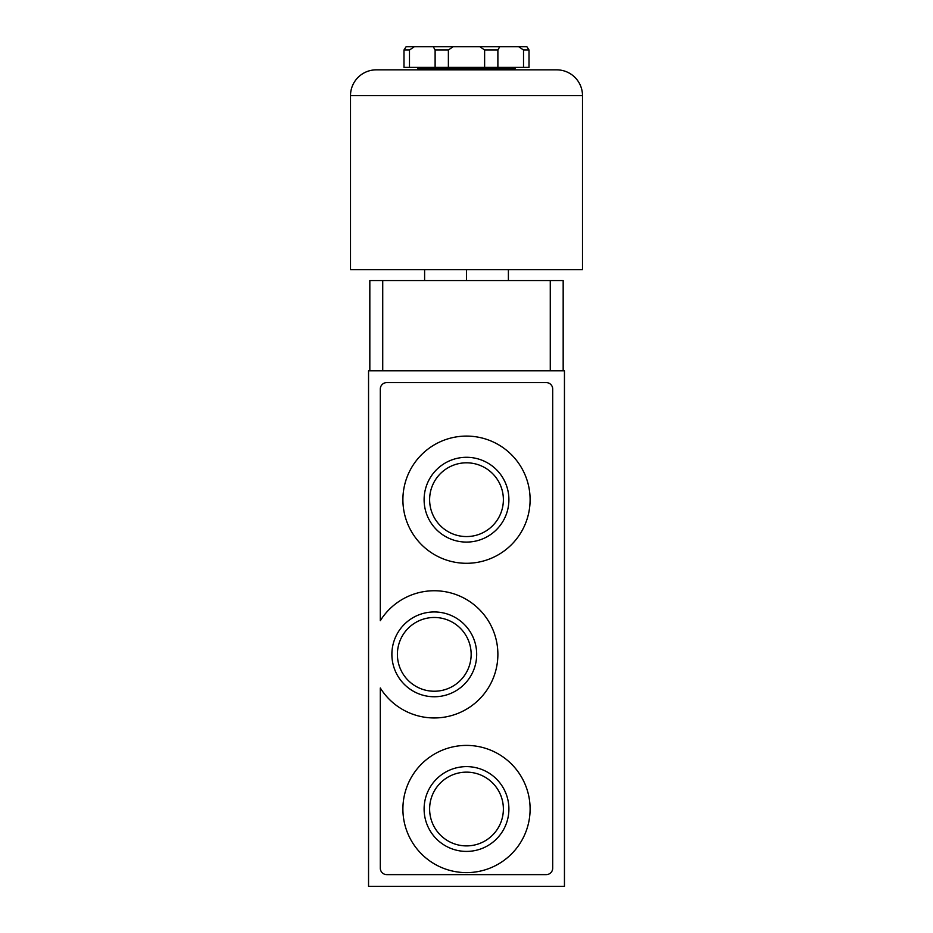 <?xml version="1.0" encoding="UTF-8"?>
<svg xmlns="http://www.w3.org/2000/svg" width="933" height="933" viewBox="0 0 933 933"><rect width="100%" height="100%" fill="white"/><g stroke="black" fill="none" stroke-linecap="round" stroke-linejoin="round"><path stroke-width="1.4" d="M369.83 370.798L369.83 280.576L563.17 280.576L563.17 370.798M564.453 370.798L368.547 370.798L368.547 886.35L564.453 886.35L564.453 370.798M391.883 654.348A42.393 42.393 0 0 1 455.479 617.634A42.393 42.393 0 0 1 455.479 691.073A42.393 42.393 0 0 1 391.883 654.348M380.302 688.006A63.607 63.607 0 0 0 475.713 702.607A63.607 63.607 0 0 0 475.713 606.1A63.607 63.607 0 0 0 380.302 620.702L380.302 389.038A6.449 6.449 0 0 1 386.752 382.6L546.248 382.6A6.449 6.449 0 0 1 552.698 389.038L552.698 868.18A6.449 6.449 0 0 1 546.248 874.618L386.752 874.618A6.449 6.449 0 0 1 380.302 868.18L380.302 688.006M530.107 809.016A63.607 63.607 0 0 0 434.696 753.934A63.607 63.607 0 0 0 434.696 864.098A63.607 63.607 0 0 0 530.107 809.016M530.107 499.691A63.607 63.607 0 0 0 434.696 444.609A63.607 63.607 0 0 0 434.696 554.773A63.607 63.607 0 0 0 530.107 499.691M424.107 499.691A42.393 42.393 0 0 1 487.702 462.978A42.393 42.393 0 0 1 487.702 536.405A42.393 42.393 0 0 1 424.107 499.691M424.107 809.016A42.393 42.393 0 0 1 487.702 772.302A42.393 42.393 0 0 1 487.702 845.73A42.393 42.393 0 0 1 424.107 809.016M424.608 269.625L424.608 280.576M466.5 269.625L466.5 280.576M508.392 269.625L508.392 280.576M488.46 46.755L444.54 46.755M429.623 809.016A36.877 36.877 0 0 1 484.938 777.084A36.877 36.877 0 0 1 484.938 840.96A36.877 36.877 0 0 1 429.623 809.016M429.623 499.691A36.877 36.877 0 0 1 484.938 467.748A36.877 36.877 0 0 1 484.938 531.623A36.877 36.877 0 0 1 429.623 499.691M397.4 654.348A36.877 36.877 0 0 1 452.715 622.416A36.877 36.877 0 0 1 452.715 686.291A36.877 36.877 0 0 1 397.4 654.348M556.721 69.847L376.279 69.847A25.774 25.774 0 0 0 350.505 95.633L350.505 269.625L582.495 269.625L582.495 95.633A25.774 25.774 0 0 0 556.721 69.847M403.989 49.985L409.482 49.985L409.482 67.386L403.989 67.386L403.989 49.985L406.1 46.755L526.9 46.755L529.011 49.985L523.518 49.985L518.69 46.755M409.482 49.985L414.31 46.755M433.274 46.755L435.116 49.985L448.376 49.985L453.1 46.755M479.9 46.755L484.624 49.985L497.884 49.985L499.726 46.755M409.482 67.386L435.116 67.386L435.116 49.985M435.116 67.386L448.376 67.386L448.376 49.985M448.376 67.386L484.624 67.386L484.624 49.985M484.624 67.386L497.884 67.386L497.884 49.985M497.884 67.386L523.518 67.386L523.518 49.985M523.518 67.386L529.011 67.386L529.011 49.985M416.876 67.386L418.171 68.669L514.829 68.669L516.124 67.386M418.171 69.847L418.171 68.669M550.272 370.798L550.272 280.576M382.728 370.798L382.728 280.576M582.495 95.633L350.505 95.633M514.829 69.847L514.829 68.669"/></g></svg>
